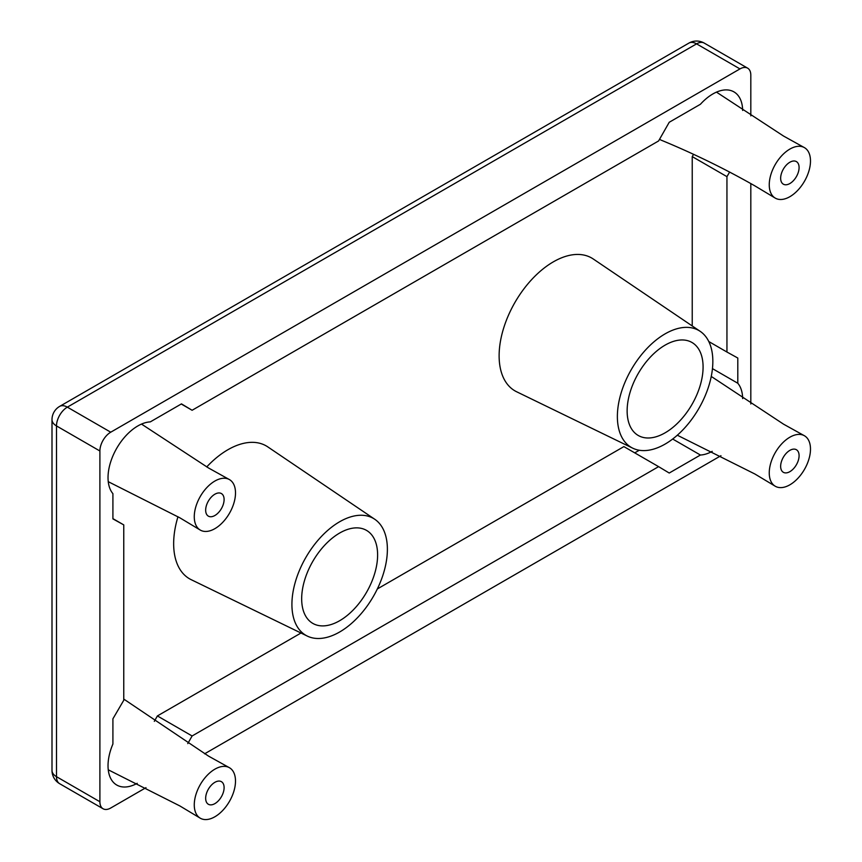 <?xml version="1.0" encoding="UTF-8"?>
<svg xmlns="http://www.w3.org/2000/svg" width="862" height="862" viewBox="0 0 862 862"><rect width="100%" height="100%" fill="white"/><g stroke="black" fill="none" stroke-linecap="round" stroke-linejoin="round"><path stroke-width="1.29" d="M339.65 620.726A53.703 31 120 0 0 374.722 573.402A53.703 31 120 0 0 366.501 530.378A53.703 31 120 0 0 339.65 533.039A53.703 31 120 0 0 304.566 580.352A53.703 31 120 0 0 312.798 623.388A53.703 31 120 0 0 339.65 620.726M339.65 521.758A67.505 38.973 120 0 0 295.181 582.518A67.505 38.973 120 0 0 307.314 636.091A67.505 38.973 120 0 0 339.65 631.997A67.505 38.973 120 0 0 383.364 573.78A67.505 38.973 120 0 0 374.765 519.269A67.505 38.973 120 0 0 339.65 521.758M374.765 519.269L267.813 446.904A76.707 44.285 120 0 0 227.902 449.727A76.707 44.285 120 0 0 206.718 466.935M177.971 516.726A76.707 44.285 120 0 0 191.159 579.663L307.314 636.091M665.108 432.821A53.703 31 120 0 0 700.192 385.508A53.703 31 120 0 0 691.96 342.473A53.703 31 120 0 0 665.108 345.134A53.703 31 120 0 0 630.025 392.458A53.703 31 120 0 0 638.257 435.482A53.703 31 120 0 0 665.108 432.821M214.886 515.498A13.038 7.532 120 0 0 223.409 504.001A13.038 7.532 120 0 0 221.405 493.56A13.038 7.532 120 0 0 214.886 494.206A13.038 7.532 120 0 0 206.363 505.692A13.038 7.532 120 0 0 208.367 516.144A13.038 7.532 120 0 0 214.886 515.498M214.886 803.621A13.038 7.532 120 0 0 223.409 792.124A13.038 7.532 120 0 0 221.405 781.672A13.038 7.532 120 0 0 214.886 782.319A13.038 7.532 120 0 0 206.363 793.816A13.038 7.532 120 0 0 208.367 804.268A13.038 7.532 120 0 0 214.886 803.621M789.872 183.531A13.038 7.532 120 0 0 798.384 172.044A13.038 7.532 120 0 0 796.391 161.593A13.038 7.532 120 0 0 789.872 162.239A13.038 7.532 120 0 0 781.349 173.736A13.038 7.532 120 0 0 783.342 184.177A13.038 7.532 120 0 0 789.872 183.531M208.173 486.222A29.146 16.831 120 0 0 200.027 529.925A29.146 16.831 120 0 0 221.599 523.482A29.146 16.831 120 0 0 229.173 479.444A29.146 16.831 120 0 0 208.173 486.222M208.173 774.345A29.146 16.831 120 0 0 200.027 818.049A29.146 16.831 120 0 0 221.599 811.595A29.146 16.831 120 0 0 229.173 767.568A29.146 16.831 120 0 0 208.173 774.345M659.559 139.267A36.053 20.817 120 0 0 661.445 140.269C693.576 153.533 724.705 168.726 754.832 185.847L775.003 197.958A29.146 16.831 120 0 0 796.585 191.515A29.146 16.831 120 0 0 804.149 147.477A29.146 16.831 120 0 0 783.159 154.255A29.146 16.831 120 0 0 775.003 197.958M789.872 471.654A13.038 7.532 120 0 0 798.384 460.168A13.038 7.532 120 0 0 796.391 449.716A13.038 7.532 120 0 0 789.872 450.363A13.038 7.532 120 0 0 781.349 461.849A13.038 7.532 120 0 0 783.342 472.301A13.038 7.532 120 0 0 789.872 471.654M665.108 333.863A67.505 38.973 120 0 0 620.64 394.613A67.505 38.973 120 0 0 632.773 448.197A67.505 38.973 120 0 0 665.108 444.092A67.505 38.973 120 0 0 708.823 385.874A67.505 38.973 120 0 0 700.224 331.364A67.505 38.973 120 0 0 665.108 333.863M700.224 331.364L593.271 258.999A76.707 44.285 120 0 0 553.372 261.832A76.707 44.285 120 0 0 502.837 330.868A76.707 44.285 120 0 0 516.618 391.757L632.773 448.197M783.159 442.378A29.146 16.831 120 0 0 775.003 486.082A29.146 16.831 120 0 0 796.585 479.638A29.146 16.831 120 0 0 804.149 435.601A29.146 16.831 120 0 0 783.159 442.378M742.667 110.465A42.195 24.362 120 0 0 733.939 91.878A42.195 24.362 120 0 0 712.842 93.969A42.195 24.362 120 0 0 700.418 104.27L669.224 122.275L658.6 140.948L192.107 410.269L181.473 403.879L150.29 421.884A42.195 24.362 120 0 0 137.866 425.925A42.195 24.362 120 0 0 111.618 459.155A42.195 24.362 120 0 0 112.911 493.667L112.911 518.881L123.762 524.893L123.762 700.267L112.911 718.811L112.911 744.025A42.195 24.362 120 0 0 116.769 785.045A42.195 24.362 120 0 0 137.23 783.31M750.813 403.987L750.813 183.552M750.813 115.864L750.813 75.177A15.344 8.857 120 0 0 747.634 68.152A15.344 8.857 120 0 0 739.962 68.917L110.735 432.196A15.344 8.857 120 0 0 99.895 450.988L99.895 801.735A15.344 8.857 120 0 0 103.074 808.761A15.344 8.857 120 0 0 110.735 808.006L145.98 787.663M204.596 753.819L720.955 455.696M742.667 398.589A42.195 24.362 120 0 0 737.797 383.245L737.797 358.032L726.946 352.03L726.946 176.645L729.651 172.034M187.765 743.604L192.107 735.976L658.6 466.644L669.224 473.033L700.418 455.028A42.195 24.362 120 0 0 712.206 451.343M692.229 325.955L692.229 156.604L693.533 154.373M692.229 156.604L726.946 176.645M708.801 341.546L726.946 352.03M712.454 368.624L737.797 383.245M672.683 439.027L700.418 455.028M634.734 452.862L639.281 450.244M377.34 588.951L623.883 446.602L658.6 466.644M154.309 721.354L157.39 715.934L300.989 633.02M157.39 715.934L192.107 735.976M112.911 518.633L123.762 524.893M181.257 404.009L192.107 410.269M739.962 68.917L696.571 43.865L67.344 407.144L110.735 432.196M99.895 450.988L56.493 425.925L56.493 776.684L99.895 801.735M747.634 68.152L704.243 43.1A15.344 8.857 -60 0 0 696.571 43.865A15.344 8.857 -120 0 0 688.9 43.1L59.672 406.379A15.344 8.857 60 0 1 67.344 407.144A15.344 8.857 -60 0 0 56.493 425.925A15.344 8.857 180 0 1 52 419.665L52 770.423A15.344 8.857 0 0 0 56.493 776.684A15.344 8.857 -60 0 0 59.672 783.709L103.074 808.761M108.246 481.675L179.846 517.803L200.027 529.925M108.246 769.798L179.846 805.927L200.027 818.049M677.317 435.213L754.832 473.971L775.003 486.082M704.243 43.1A15.344 15.344 0 0 0 688.9 43.1M52 770.423A15.344 15.344 0 0 0 59.672 783.709M59.672 406.379A15.344 15.344 0 0 0 52 419.665M711.258 376.435L783.569 424.179L804.149 435.601M716.473 92.126L783.569 136.067L804.149 147.477M123.762 699.071L208.593 756.146L229.173 767.568M141.497 424.082L208.593 468.023L229.173 479.444"/></g></svg>
